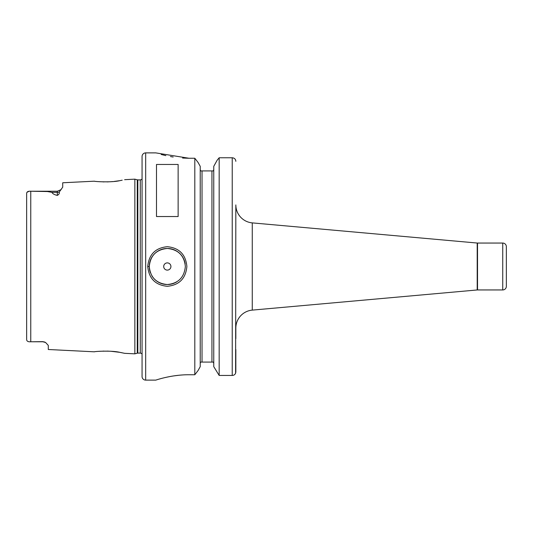 <?xml version="1.0" encoding="UTF-8"?>
<svg xmlns="http://www.w3.org/2000/svg" width="533" height="533" viewBox="0 0 533 533"><rect width="100%" height="100%" fill="white"/><g stroke="black" fill="none" stroke-linecap="round" stroke-linejoin="round"><path stroke-width="0.8" d="M42.88 341.653L32.067 341.773L42.88 341.773A5.41 5.41 0 0 1 45.611 342.512A5.41 5.41 0 0 0 42.88 341.773L45.611 342.512L48.29 345.411L48.29 349.501L94.448 351.813C93.735 351.487 111.65 350.241 120.231 352.426L124.635 353.326L134.856 353.839L134.856 179.161L137.267 179.808L137.267 353.192L134.856 353.839M122.184 180.201L120.231 180.574C111.657 182.759 93.735 181.513 94.448 181.187L62.721 182.772L62.721 187.136L59.27 192.027C59.623 193.339 58.97 194.465 57.311 195.398L57.311 192.353L51.901 192.353C52.587 193.732 54.386 194.745 57.311 195.398M99.118 181.673L100.137 181.746M102.969 181.873L104.002 181.9M107.1 181.893L108.339 181.86M110.304 181.76L112.756 181.58M114.202 181.433L119.299 180.734M120.611 180.5L122.084 180.221M185.351 266.5L185.351 266.5C184.285 255.547 178.269 249.537 167.302 248.465C156.356 249.544 150.346 255.554 149.28 266.5C150.346 277.44 156.349 283.456 167.302 284.535C178.255 283.476 184.271 277.466 185.351 266.5M147.741 266.5C148.9 254.474 155.423 247.872 167.302 246.699C179.201 247.865 185.724 254.461 186.883 266.5C185.724 278.539 179.195 285.135 167.302 286.301C155.423 285.122 148.9 278.526 147.741 266.5L149.28 266.5A18.035 18.035 0 0 0 150.373 272.676M506.35 283.629L506.35 249.371M32.067 341.773L30.761 341.773C28.129 341.959 26.757 341.233 26.65 339.601C26.757 341.233 28.129 341.959 30.761 341.773L30.761 191.227L47.457 191.547L51.901 192.353M170.92 266.5A3.604 3.604 0 0 0 167.315 262.896A3.604 3.604 0 0 0 163.704 266.5A3.604 3.604 0 0 0 167.315 270.104A3.604 3.604 0 0 0 170.92 266.5M185.164 263.928A18.035 18.035 0 0 0 166.023 248.511A18.035 18.035 0 0 0 149.28 266.5M477.528 243.055L477.528 289.945L502.746 289.945L502.746 243.055L477.528 243.055A3.604 3.604 0 0 1 477.208 243.041L252.269 222.887A18.035 18.035 0 0 1 235.839 204.925L235.606 373.213M477.528 289.945A3.604 3.604 0 0 0 477.208 289.959L252.269 310.113A18.035 18.035 0 0 0 235.839 328.075L235.839 338.635M502.746 289.945A3.604 3.604 0 0 0 506.35 286.334L506.35 246.666A3.604 3.604 0 0 0 502.746 243.055M145.676 152.884A3.604 3.604 0 0 0 142.064 156.495L142.064 376.505A3.604 3.604 0 0 0 145.676 380.116L155.769 380.116C155.443 380.295 171.053 374.646 188.955 374.752L194.805 374.752L194.805 158.248L188.955 158.248L155.769 152.884L145.676 152.884L145.676 380.116M142.064 178.915A2.165 2.165 0 0 1 140.266 179.881L140.266 353.119A2.165 2.165 0 0 1 142.064 354.085M140.266 179.881L137.827 179.881L137.827 353.119L140.266 353.119M137.827 179.881A2.165 2.165 0 0 1 137.267 179.808M137.827 353.119A2.165 2.165 0 0 0 137.267 353.192M124.635 179.674L134.856 179.161M156.495 216.531L178.135 216.531L178.135 164.464L156.495 164.464L156.495 216.531M213.34 362.08L213.753 363.279L213.34 362.08L211.947 362.08L211.947 170.92L200.641 170.92L200.228 169.721M211.947 170.92L213.34 170.92L213.753 169.721M200.228 363.279L200.641 362.08L200.228 363.279M26.65 339.255L26.65 193.399C26.757 191.767 28.129 191.041 30.761 191.227L57.311 191.227L61.135 189.641L57.311 191.227L57.311 192.353A5.41 4.824 180 0 0 59.27 192.027M28.995 191.3L26.956 192.326M161.179 154.463L165.103 155.449M165.496 155.536L165.863 155.623M170.433 156.549L173.185 157.015M182.586 158.048L188.762 158.248M182.333 374.965L179.288 375.212M178.995 375.245L173.212 375.978M172.665 376.065L170.533 376.431M170.42 376.451L165.863 377.377M161.106 378.557L159.747 378.93M200.228 366.651L198.016 370.628L194.805 374.752L198.016 370.628L200.228 366.651L200.228 166.349L198.016 162.372L200.228 166.349M213.753 366.651L219.17 375.445L213.753 366.651L213.753 166.349L217.191 160.153L213.753 166.349M235.779 160.64L235.839 161.319C235.653 159.18 234.447 157.995 232.235 157.768L219.17 157.768L219.17 375.445L232.235 375.445C234.373 375.332 235.573 374.179 235.839 371.981L235.839 349.555M198.016 162.372L194.805 158.248L198.016 162.372M202.027 170.92L202.027 362.08L211.947 362.08M219.17 157.768L217.191 160.153L219.17 157.768M202.027 362.08L200.641 362.08M232.248 157.768L233.521 158.001M234.28 158.394L234.753 158.774M235.266 159.387L235.539 159.9M122.044 352.773L120.485 352.473M119.472 352.293L111.077 351.287M108.399 351.147L107.033 351.107M104.022 351.1L102.969 351.127M100.177 351.254L99.331 351.314M151.838 275.754A18.035 18.035 0 0 0 153.024 277.506M153.377 277.94A18.035 18.035 0 0 0 176.809 281.83M477.208 289.959L477.208 243.041M252.269 222.887L252.269 310.113M232.235 375.445L232.235 157.768"/></g></svg>
